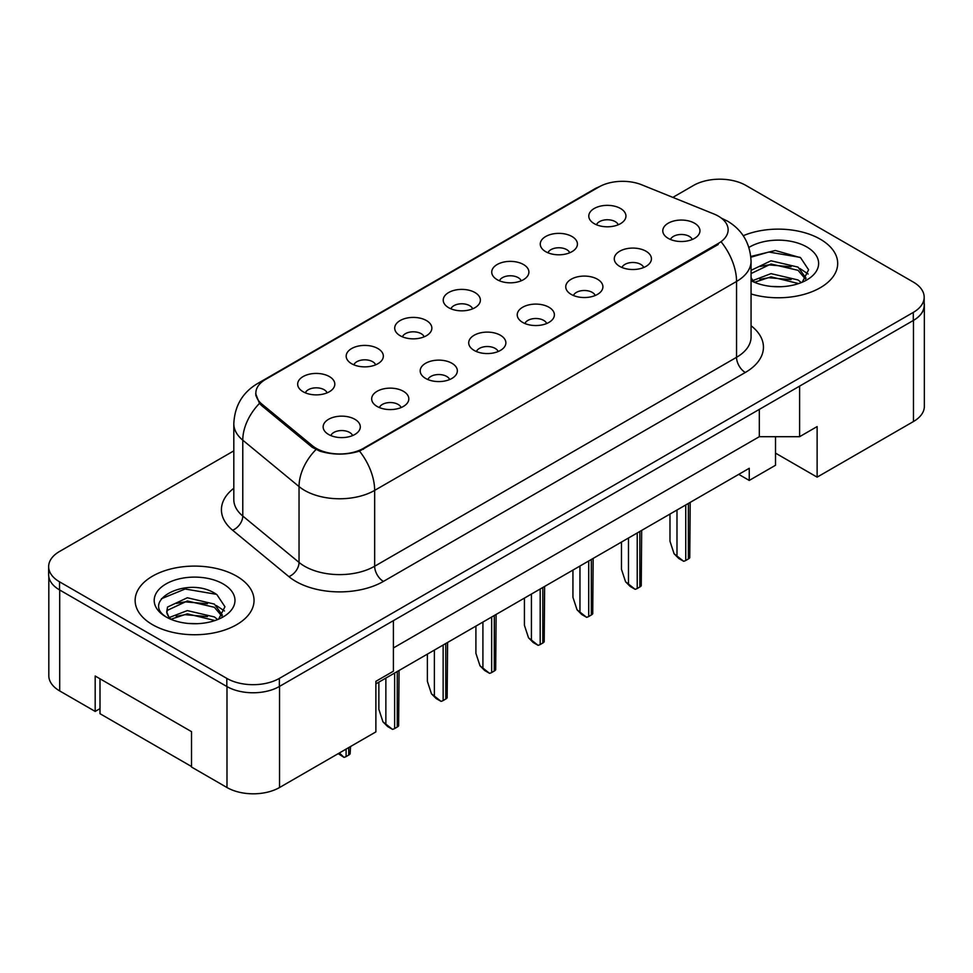 <?xml version="1.0" encoding="UTF-8"?>
<svg xmlns="http://www.w3.org/2000/svg" width="973" height="973" viewBox="0 0 973 973"><rect width="100%" height="100%" fill="white"/><g stroke="black" fill="none" stroke-linecap="round" stroke-linejoin="round"><path stroke-width="1.46" d="M545.707 251.666A18.584 10.727 180 0 1 542.022 248.638A18.584 10.727 180 0 1 548.176 235.308A18.584 10.727 180 0 1 571.978 236.5A18.584 10.727 180 0 1 575.663 248.638A18.584 10.727 180 0 1 545.707 251.666M569.716 252.785A11.153 6.434 0 0 0 566.724 249.647A11.153 6.434 0 0 0 555.741 248.018A11.153 6.434 0 0 0 547.969 252.785M497.191 279.689A18.584 10.727 180 0 1 493.493 276.648A18.584 10.727 180 0 1 499.648 263.318A18.584 10.727 180 0 1 523.462 264.51A18.584 10.727 180 0 1 527.147 276.648A18.584 10.727 180 0 1 497.191 279.689M521.2 280.796A11.153 6.434 0 0 0 518.208 277.658A11.153 6.434 0 0 0 507.225 276.028A11.153 6.434 0 0 0 499.453 280.796M448.662 307.699A18.584 10.727 180 0 1 444.977 304.658A18.584 10.727 180 0 1 451.131 291.328A18.584 10.727 180 0 1 474.933 292.532A18.584 10.727 180 0 1 478.631 304.658A18.584 10.727 180 0 1 448.662 307.699M472.671 308.806A11.153 6.434 0 0 0 469.679 305.68A11.153 6.434 0 0 0 458.697 304.038A11.153 6.434 0 0 0 450.925 308.806M400.146 335.709A18.584 10.727 180 0 1 396.461 332.681A18.584 10.727 180 0 1 402.615 319.351A18.584 10.727 180 0 1 426.417 320.543A18.584 10.727 180 0 1 430.102 332.681A18.584 10.727 180 0 1 400.146 335.709M424.155 336.828A11.153 6.434 0 0 0 421.163 333.69A11.153 6.434 0 0 0 410.18 332.061A11.153 6.434 0 0 0 402.408 336.828M351.618 363.72A18.584 10.727 180 0 1 347.933 360.691A18.584 10.727 180 0 1 354.087 347.361A18.584 10.727 180 0 1 377.901 348.553A18.584 10.727 180 0 1 381.586 360.691A18.584 10.727 180 0 1 351.618 363.72M375.639 364.839A11.153 6.434 0 0 0 372.647 361.701A11.153 6.434 0 0 0 361.664 360.071A11.153 6.434 0 0 0 353.88 364.839M303.102 391.742A18.584 10.727 180 0 1 299.416 388.701A18.584 10.727 180 0 1 305.571 375.371A18.584 10.727 180 0 1 329.373 376.563A18.584 10.727 180 0 1 333.058 388.701A18.584 10.727 180 0 1 303.102 391.742M327.11 392.849A11.153 6.434 0 0 0 324.118 389.711A11.153 6.434 0 0 0 313.136 388.081A11.153 6.434 0 0 0 305.364 392.849M594.223 223.656A18.584 10.727 180 0 1 590.538 220.628A18.584 10.727 180 0 1 596.692 207.298A18.584 10.727 180 0 1 620.506 208.49A18.584 10.727 180 0 1 624.192 220.628A18.584 10.727 180 0 1 594.223 223.656M618.244 224.775A11.153 6.434 0 0 0 615.252 221.637A11.153 6.434 0 0 0 604.269 220.007A11.153 6.434 0 0 0 596.485 224.775M619.716 266.383A18.584 10.727 180 0 1 616.031 263.355A18.584 10.727 180 0 1 622.185 250.025A18.584 10.727 180 0 1 645.987 251.216A18.584 10.727 180 0 1 649.672 263.355A18.584 10.727 180 0 1 619.716 266.383M643.725 267.502A11.153 6.434 0 0 0 640.733 264.364A11.153 6.434 0 0 0 629.75 262.734A11.153 6.434 0 0 0 621.978 267.502M571.187 294.393A18.584 10.727 180 0 1 567.502 291.365A18.584 10.727 180 0 1 573.656 278.035A18.584 10.727 180 0 1 597.471 279.227A18.584 10.727 180 0 1 601.156 291.365A18.584 10.727 180 0 1 571.187 294.393M595.208 295.512A11.153 6.434 0 0 0 592.216 292.374A11.153 6.434 0 0 0 581.234 290.745A11.153 6.434 0 0 0 573.45 295.512M522.671 322.416A18.584 10.727 180 0 1 518.986 319.375A18.584 10.727 180 0 1 525.14 306.045A18.584 10.727 180 0 1 548.942 307.237A18.584 10.727 180 0 1 552.628 319.375A18.584 10.727 180 0 1 522.671 322.416M546.68 323.523A11.153 6.434 0 0 0 543.688 320.385A11.153 6.434 0 0 0 532.705 318.755A11.153 6.434 0 0 0 524.934 323.523M474.155 350.426A18.584 10.727 180 0 1 470.47 347.397A18.584 10.727 180 0 1 476.612 334.055A18.584 10.727 180 0 1 500.426 335.259A18.584 10.727 180 0 1 504.111 347.397A18.584 10.727 180 0 1 474.155 350.426M498.164 351.533A11.153 6.434 0 0 0 495.172 348.407A11.153 6.434 0 0 0 484.189 346.777A11.153 6.434 0 0 0 476.417 351.533M425.627 378.436A18.584 10.727 180 0 1 421.941 375.408A18.584 10.727 180 0 1 428.096 362.078A18.584 10.727 180 0 1 451.91 363.27A18.584 10.727 180 0 1 455.595 375.408A18.584 10.727 180 0 1 425.627 378.436M449.648 379.555A11.153 6.434 0 0 0 446.656 376.417A11.153 6.434 0 0 0 435.673 374.787A11.153 6.434 0 0 0 427.889 379.555M377.11 406.446A18.584 10.727 180 0 1 373.425 403.418A18.584 10.727 180 0 1 379.579 390.088A18.584 10.727 180 0 1 403.381 391.28A18.584 10.727 180 0 1 407.067 403.418A18.584 10.727 180 0 1 377.11 406.446M401.119 407.565A11.153 6.434 0 0 0 398.127 404.427A11.153 6.434 0 0 0 387.145 402.798A11.153 6.434 0 0 0 379.373 407.565M328.582 434.469A18.584 10.727 180 0 1 324.897 431.428A18.584 10.727 180 0 1 331.051 418.098A18.584 10.727 180 0 1 354.865 419.29A18.584 10.727 180 0 1 358.551 431.428A18.584 10.727 180 0 1 328.582 434.469M352.603 435.576A11.153 6.434 0 0 0 349.611 432.438A11.153 6.434 0 0 0 338.628 430.808A11.153 6.434 0 0 0 330.856 435.576M668.232 238.373A18.584 10.727 180 0 1 664.547 235.344A18.584 10.727 180 0 1 670.701 222.002A18.584 10.727 180 0 1 694.515 223.206A18.584 10.727 180 0 1 698.2 235.344A18.584 10.727 180 0 1 668.232 238.373M692.241 239.48A11.153 6.434 0 0 0 689.249 236.354A11.153 6.434 0 0 0 678.266 234.724A11.153 6.434 0 0 0 670.494 239.48M261.907 404.111L312.406 445.743A33.447 19.302 180 0 0 363.452 448.322L718.329 243.432A33.447 19.302 0 0 0 728.132 229.774A33.447 19.302 0 0 0 718.329 216.128A33.447 19.302 0 0 0 713.866 213.963L641.742 184.809A33.447 19.302 180 0 0 598.918 186.974L265.653 379.373A33.447 19.302 0 0 0 255.863 393.031A33.447 19.302 0 0 0 261.907 404.111L261.907 405.814M775.517 436.695L775.517 453.126L817.125 477.147L913.465 421.528A37.156 21.455 0 0 0 924.35 406.349L924.35 305.218A37.156 21.455 0 0 0 924.18 303.138M48.82 576.819L48.82 675.773A37.156 21.455 0 0 0 59.706 690.939L95.184 711.421L95.184 676.016L191.523 731.647L191.523 767.04L226.989 787.522A37.156 21.455 0 0 0 279.543 787.522L375.882 731.891L375.882 681.331L393.396 671.212L393.396 620.652L279.543 686.391A37.156 21.455 0 0 1 279.36 686.488L913.294 320.494A37.156 21.455 0 0 0 924.18 305.327L924.18 297.227A37.156 21.455 0 0 0 913.294 282.061L746.011 185.478A37.156 21.455 0 0 0 693.457 185.478L672.854 197.385M95.184 711.421L100 708.636M375.882 683.861L749.246 468.293L749.246 480.431L738.738 474.362M393.396 647.957L759.317 436.695L759.317 409.39M759.317 436.695L799.611 436.695L799.611 386.123L913.465 320.397A37.156 21.455 0 0 0 924.35 305.218M799.611 436.695L817.125 426.575L817.125 477.147M775.517 453.126L775.517 465.264L749.246 480.431M820.275 239.188A59.45 34.323 0 0 0 743.238 235.709A59.45 34.323 0 0 1 820.275 239.188A59.45 34.323 0 0 1 837.692 263.452A59.45 34.323 0 0 0 820.275 239.188M236.621 576.15A59.45 34.323 0 0 0 171.832 568.706A59.45 34.323 0 0 0 135.138 600.426A59.45 34.323 0 0 0 152.542 624.69A59.45 34.323 0 0 0 217.344 632.134A59.45 34.323 0 0 0 254.038 600.426A59.45 34.323 0 0 0 236.621 576.15A59.45 34.323 0 0 0 171.832 568.706A59.45 34.323 0 0 0 135.138 600.426A59.45 34.323 0 0 0 152.542 624.69A59.45 34.323 0 0 0 217.344 632.134A59.45 34.323 0 0 0 254.038 600.426A59.45 34.323 0 0 0 236.621 576.15M718.329 243.432L718.159 244.527L359.511 451.107C346.254 455.109 332.997 455.109 319.74 451.107L312.224 447.312L261.737 405.668L259.487 403.394L255.692 393.749M233.812 450.864L59.535 551.472A37.156 21.455 0 0 0 48.65 566.651L48.65 574.739A37.156 21.455 0 0 0 59.535 589.906L226.818 686.488A37.156 21.455 0 0 0 279.36 686.488L279.36 678.4L913.294 312.406A37.156 21.455 0 0 0 924.18 297.227M751.059 293.98A59.45 34.323 0 0 0 837.692 263.452A59.45 34.323 0 0 1 751.059 293.98M48.65 566.651A37.156 21.455 0 0 0 59.535 581.818L226.818 678.4A37.156 21.455 0 0 0 279.36 678.4M674.07 553.734L683.63 561.275L678.74 558.453L674.07 553.734L669.983 541.268L669.983 514.06M690.198 502.396L689.76 557.736A6.191 3.576 180 0 1 688.373 558.964L685.746 560.484A6.191 3.576 180 0 1 683.63 561.275M771.48 286.439L780.918 286.719M752.956 280.516L770.993 273.632L798.042 279.956L801.314 282.596M754.622 282.243L770.993 276.843L798.626 283.581M751.059 277.451A27.998 16.164 0 0 0 754.866 282.474M751.059 270.348L770.993 260.788L798.042 267.113L806.082 278.229M751.059 273.559L770.993 263.999L798.042 270.324L805.449 279.069M748.918 247.422A40.392 23.316 0 0 1 806.799 246.972A40.392 23.316 0 0 1 806.799 279.944A40.392 23.316 0 0 1 751.059 280.698L751.12 280.735M802.263 282.194L808.599 269.776L800.597 257.711L775.347 250.487L750.815 256.471M753.248 281.769L751.059 279.409M750.888 257.225L768.792 252.031L800.049 257.346M759.889 266.493L768.792 264.875L791.098 266.784M759.889 279.336L768.792 277.719L791.098 279.628M799.952 268.536L808.137 274.009M187.825 623.413L197.264 623.693M169.302 617.49L187.339 610.606L214.388 616.931L217.66 619.558M170.968 619.217L187.339 613.817L214.972 620.555M169.594 618.743L166.699 611.956A27.998 16.164 0 0 0 171.212 619.436M166.699 611.956L167.538 607.055L187.339 597.763L214.388 604.087L222.428 615.204M166.76 612.345L167.538 610.266L187.339 600.973L214.388 607.298L221.795 616.031M218.609 619.169L224.945 606.738L216.943 594.685C188.604 574.313 138.251 601.156 167.32 617.612L167.465 617.697M223.145 583.934A40.392 23.316 0 0 0 166.03 583.934A40.392 23.316 0 0 0 166.03 616.906A40.392 23.316 0 0 0 223.145 616.906A40.392 23.316 0 0 0 223.145 583.934M191.523 766.529L100 713.695L100 678.801M161.421 598.736L185.138 589.006L216.395 594.321M176.235 603.455L185.138 601.849L207.456 603.759M176.235 616.298L185.138 614.693L207.456 616.602M216.31 605.51L224.495 610.983M625.554 581.757L635.114 589.297L630.224 586.476L625.554 581.757L621.467 569.278L621.467 542.07M641.669 530.407L641.243 585.758A6.191 3.576 180 0 1 639.857 586.974L637.23 588.495A6.191 3.576 180 0 1 635.114 589.297M577.025 609.767L586.597 617.308L581.708 614.486L577.025 609.767L572.939 597.288L572.939 570.081M593.153 558.417L592.727 613.768A6.191 3.576 180 0 1 591.341 614.985L588.714 616.505A6.191 3.576 180 0 1 586.597 617.308M528.509 637.777L538.069 645.318L533.18 642.496L528.509 637.777L524.423 625.298L524.423 598.103M544.625 586.427L544.199 641.779A6.191 3.576 180 0 1 542.812 643.007L540.185 644.515A6.191 3.576 180 0 1 538.069 645.318M479.993 665.787L489.553 673.328L484.663 670.506L479.993 665.787L475.906 653.321L475.906 626.113M496.108 614.45L495.683 669.789A6.191 3.576 180 0 1 494.296 671.017L491.669 672.538A6.191 3.576 180 0 1 489.553 673.328M431.465 693.81L441.024 701.351L436.135 698.529L431.465 693.81L427.378 681.331L427.378 654.124M447.592 642.46L447.154 697.811A6.191 3.576 180 0 1 445.78 699.028L443.141 700.548A6.191 3.576 180 0 1 441.024 701.351M382.948 721.82L392.508 729.361L387.619 726.539L382.948 721.82L378.862 709.341L378.862 682.134M399.064 670.47L398.638 725.822A6.191 3.576 180 0 1 397.252 727.038L394.624 728.558A6.191 3.576 180 0 1 392.508 729.361M350.548 746.522L350.122 753.832A6.191 3.576 180 0 1 348.735 755.06L346.108 756.568A6.191 3.576 180 0 1 343.992 757.371L339.395 752.968M338.203 753.649L343.992 757.371M226.989 787.522L226.989 686.585M279.543 787.522L279.543 686.391M59.706 690.939L59.706 590.003M913.465 421.528L913.465 320.397M312.406 445.743L312.406 447.446M363.452 448.322L363.452 449.319M751.059 325.736A61.931 35.758 180 0 1 745.306 372.477L383.411 581.416A12.381 7.152 60 0 1 374.654 566.237L736.549 357.31A49.55 28.606 0 0 0 751.059 337.084L751.059 261.226A49.55 28.606 180 0 1 736.549 281.452A43.347 25.03 -120 0 0 721.394 242.168M383.411 581.416A61.931 35.758 180 0 1 295.828 581.416A61.931 35.758 180 0 1 288.896 576.636L232.62 530.236A61.931 35.758 180 0 1 233.812 488.276M304.585 566.237A49.55 28.606 0 0 0 374.654 566.237L374.654 490.392A49.55 28.606 180 0 1 304.585 490.392A49.55 28.606 180 0 1 299.039 486.573L242.776 440.173A49.55 28.606 180 0 1 233.812 423.766L233.812 499.623A49.55 28.606 0 0 0 242.776 516.031L299.039 562.418A49.55 28.606 0 0 0 304.585 566.237M359.511 451.107A43.347 25.03 60 0 1 374.654 490.392L736.549 281.452L736.549 357.31A12.381 7.152 60 0 0 745.306 372.477M261.859 382A43.347 25.03 -120 0 0 257.298 383.703C242.484 392.593 234.651 405.96 233.812 423.766M257.298 383.703L595.099 188.665A43.347 25.03 60 0 1 598.383 187.278M259.487 403.394A43.347 28.995 129.5 0 0 242.776 440.173L242.776 516.031A12.381 8.283 -50.5 0 1 232.62 530.236M315.933 449.611A43.347 28.995 129.5 0 0 299.039 486.573L299.039 562.418A12.381 8.283 -50.5 0 1 288.896 576.636M226.818 678.4L226.818 686.488M913.294 312.406L913.294 320.494M59.535 581.818L59.535 589.906M688.373 558.964L688.373 503.442M685.746 560.484L685.746 504.963M676.989 555.425L676.989 510.01M639.857 586.974L639.857 531.453M637.23 588.495L637.23 532.973M628.473 583.435L628.473 538.033M591.341 614.985L591.341 559.463M588.714 616.505L588.714 560.983M579.957 611.445L579.957 566.043M542.812 643.007L542.812 587.485M540.185 644.515L540.185 588.993M531.428 639.468L531.428 594.053M494.296 671.017L494.296 615.495M491.669 672.538L491.669 617.016M482.912 667.478L482.912 622.063M445.78 699.028L445.78 643.506M443.141 700.548L443.141 645.026M434.384 695.488L434.384 650.086M397.252 727.038L397.252 671.516M394.624 728.558L394.624 673.036M385.867 723.498L385.867 678.096M348.735 755.06L348.735 747.568M346.108 756.568L346.108 749.088M255.863 393.031L255.863 395.768M751.059 261.226C750.219 243.408 742.387 230.054 727.573 221.163L721.321 218.11M595.099 188.665L602.518 185.174"/></g></svg>
